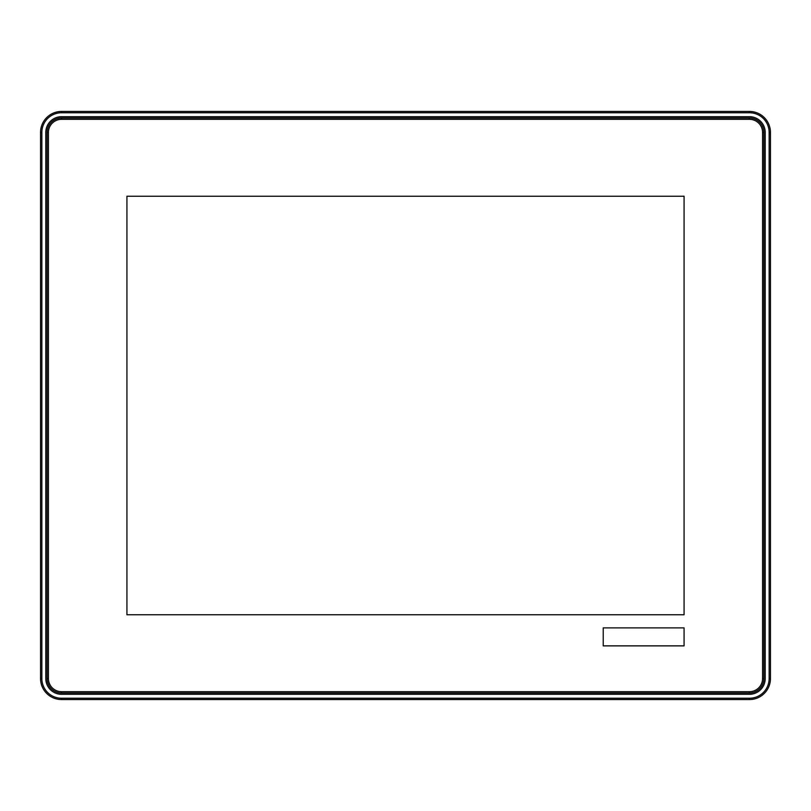 <?xml version="1.0" encoding="UTF-8"?>
<svg xmlns="http://www.w3.org/2000/svg" width="811" height="811" viewBox="0 0 811 811"><rect width="100%" height="100%" fill="white"/><g stroke="black" fill="none" stroke-linecap="round" stroke-linejoin="round"><path stroke-width="1.22" d="M61.555 699.558L749.445 699.558A21.005 21.005 0 0 0 770.45 678.554L770.45 132.446A21.005 21.005 0 0 0 749.445 111.442L61.555 111.442A21.005 21.005 0 0 0 40.55 132.446L40.55 678.554A21.005 21.005 0 0 0 61.555 699.558L61.555 698.251A19.687 19.687 0 0 1 41.858 678.554L41.858 132.446A19.687 19.687 0 0 1 61.555 112.749L749.445 112.749A19.687 19.687 0 0 1 769.142 132.446L769.142 678.554A19.687 19.687 0 0 1 749.445 698.251L61.555 698.251M749.445 116.693A15.754 15.754 0 0 1 765.199 132.446L765.199 678.554A15.754 15.754 0 0 1 749.445 694.307L61.555 694.307A15.754 15.754 0 0 1 45.801 678.554L45.801 132.446A15.754 15.754 0 0 1 61.555 116.693L749.445 116.693M126.932 614.758L126.932 196.242L684.068 196.242L684.068 614.758L126.932 614.758M684.068 627.886L684.068 645.87L603.232 645.87L603.232 627.886L684.068 627.886M749.445 119.318A13.128 13.128 0 0 1 762.573 132.446L762.573 678.554A13.128 13.128 0 0 1 749.445 691.682L61.555 691.682A13.128 13.128 0 0 1 48.427 678.554L48.427 132.446A13.128 13.128 0 0 1 61.555 119.318L749.445 119.318L749.445 118.001L61.555 118.001A14.436 14.436 0 0 0 47.109 132.446L47.109 678.554A14.436 14.436 0 0 0 61.555 693L749.445 693A14.436 14.436 0 0 0 763.891 678.554L763.891 132.446A14.436 14.436 0 0 0 749.445 118.001M61.555 111.442L61.555 112.749M41.858 132.446L40.55 132.446M41.858 678.554L40.55 678.554M749.445 698.251L749.445 699.558M769.142 678.554L770.45 678.554M769.142 132.446L770.45 132.446M749.445 112.749L749.445 111.442M762.573 132.446L763.891 132.446M762.573 678.554L763.891 678.554M749.445 691.682L749.445 693M61.555 691.682L61.555 693M48.427 678.554L47.109 678.554M48.427 132.446L47.109 132.446M61.555 119.318L61.555 118.001"/></g></svg>
